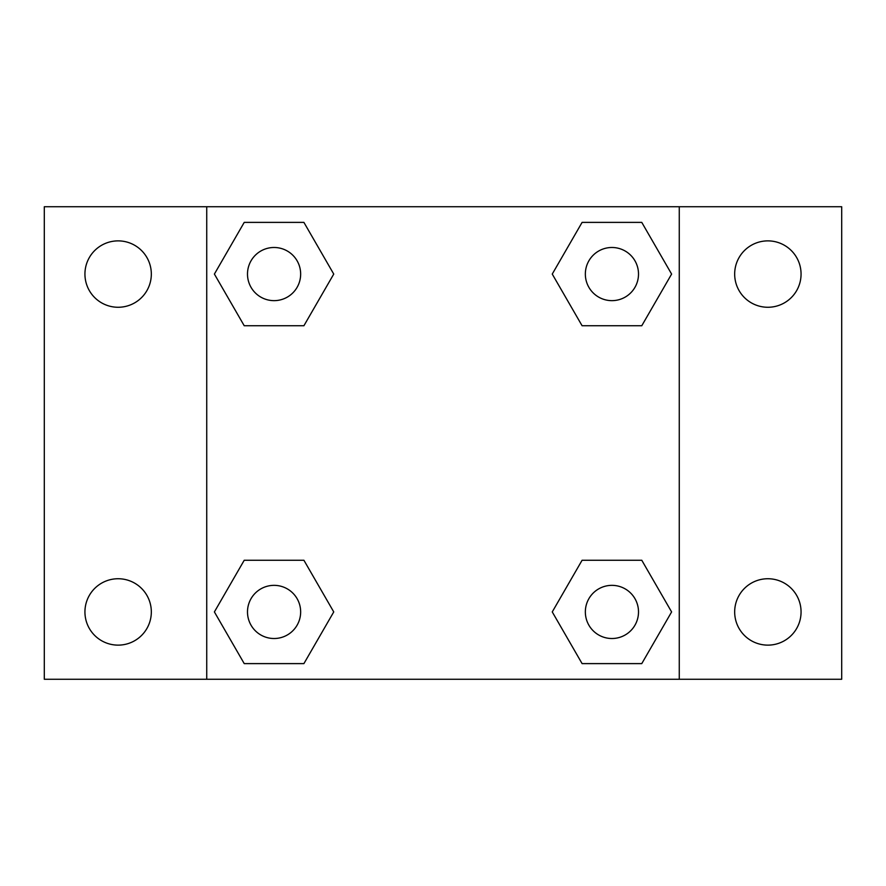 <?xml version="1.0" encoding="UTF-8"?>
<svg xmlns="http://www.w3.org/2000/svg" width="886" height="886" viewBox="0 0 886 886"><rect width="100%" height="100%" fill="white"/><g stroke="black" fill="none" stroke-linecap="round" stroke-linejoin="round"><path stroke-width="1.33" d="M118.137 645.13A33.192 33.192 0 0 0 146.877 595.337A33.192 33.192 0 0 0 89.386 595.337A33.192 33.192 0 0 0 118.137 645.13M767.863 645.13A33.192 33.192 0 0 0 796.614 595.337A33.192 33.192 0 0 0 739.123 595.337A33.192 33.192 0 0 0 767.863 645.13M767.863 307.265A33.192 33.192 0 0 0 796.614 257.472A33.192 33.192 0 0 0 739.123 257.472A33.192 33.192 0 0 0 767.863 307.265M118.137 307.265A33.192 33.192 0 0 0 146.877 257.472A33.192 33.192 0 0 0 89.386 257.472A33.192 33.192 0 0 0 118.137 307.265M841.7 679.263L44.3 679.263L44.3 206.737L841.7 206.737L841.7 679.263M244.226 560.251L303.909 560.251L333.745 611.927L303.909 663.614L244.226 663.614L214.39 611.927L244.226 560.251L303.909 560.251L244.226 560.251M582.091 222.386L641.774 222.386L671.61 274.073L641.774 325.749L582.091 325.749L552.255 274.073L582.091 222.386L641.774 222.386L582.091 222.386M206.737 679.263L206.737 206.737M679.263 206.737L679.263 679.263M244.226 222.386L303.909 222.386L333.745 274.073L303.909 325.749L244.226 325.749L214.39 274.073L244.226 222.386L303.909 222.386L244.226 222.386M582.091 560.251L641.774 560.251L671.61 611.927L641.774 663.614L582.091 663.614L552.255 611.927L582.091 560.251L641.774 560.251L582.091 560.251M641.774 663.614L582.091 663.614L641.774 663.614M638.507 611.927A26.58 26.58 0 0 0 598.637 588.913A26.58 26.58 0 0 0 598.637 634.952A26.58 26.58 0 0 0 638.507 611.927M303.909 663.614L244.226 663.614L303.909 663.614M300.653 611.927A26.58 26.58 0 0 0 260.783 588.913A26.58 26.58 0 0 0 260.783 634.952A26.58 26.58 0 0 0 300.653 611.927M641.774 325.749L582.091 325.749L641.774 325.749M638.507 274.073A26.58 26.58 0 0 0 598.637 251.048A26.58 26.58 0 0 0 598.637 297.087A26.58 26.58 0 0 0 638.507 274.073M303.909 325.749L244.226 325.749L303.909 325.749M300.653 274.073A26.58 26.58 0 0 0 260.783 251.048A26.58 26.58 0 0 0 260.783 297.087A26.58 26.58 0 0 0 300.653 274.073"/></g></svg>
